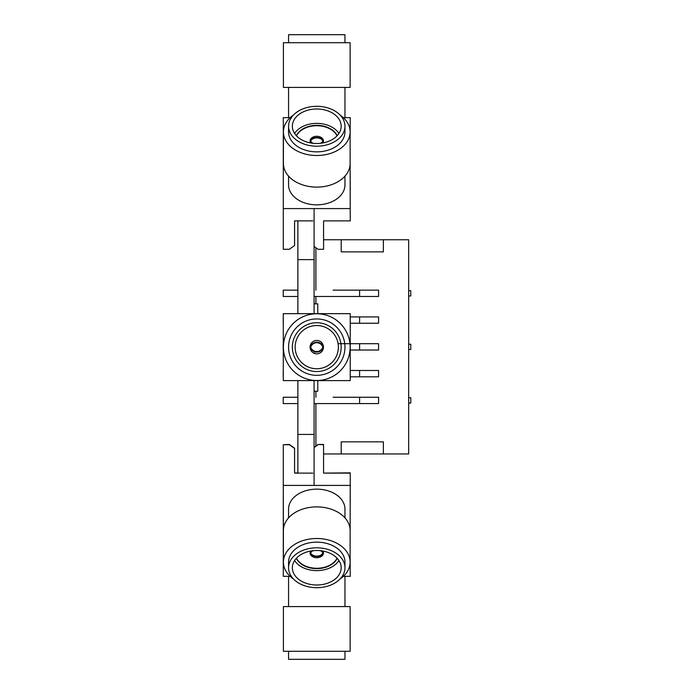 <?xml version="1.0" encoding="UTF-8"?>
<svg xmlns="http://www.w3.org/2000/svg" width="694" height="694" viewBox="0 0 694 694"><rect width="100%" height="100%" fill="white"/><g stroke="black" fill="none" stroke-linecap="round" stroke-linejoin="round"><path stroke-width="1.04" d="M314.087 208.582L314.087 212.043M314.087 212.937L314.087 313.662M297.882 220.883L297.882 259.634L314.087 259.634M314.087 380.607L314.087 481.063M297.882 380.607L297.882 434.427L314.087 434.427M297.882 259.634L297.882 313.662M314.087 481.957L314.087 485.418M297.882 434.427L297.882 473.117M317.774 313.662L317.774 303.851L314.087 303.851L317.774 303.851M314.087 391.225L317.774 391.225L317.774 380.607M408.671 344.233L410.779 344.233L410.779 349.498L408.671 349.498M323.569 239.76L341.205 239.76L341.205 251.879L383.374 251.879L383.374 239.76L408.671 239.76L408.671 453.971L383.374 453.971L383.374 441.852L341.205 441.852L341.205 453.971L323.569 453.971M315.9 445.99L315.9 403.578M315.9 397.254L315.9 391.225M315.9 303.851L315.9 296.477M315.9 290.153L315.9 247.741M378.577 403.578L378.577 397.254L378.577 403.578L359.596 403.578L359.596 397.254L378.577 397.254L333.085 397.254M378.577 376.807L378.577 370.483L378.577 376.807L359.596 376.807L359.596 370.483L378.577 370.483L350.236 370.483M378.577 350.028L378.577 343.704L378.577 350.028L359.596 350.028L359.596 343.704L378.577 343.704L340.928 343.704M378.577 323.248L378.577 316.924L378.577 323.248L359.596 323.248L359.596 316.924L378.577 316.924L350.236 316.924M378.577 296.477L378.577 290.153L378.577 296.477L359.596 296.477L359.596 290.153L378.577 290.153L333.085 290.153M341.205 251.879L383.374 251.879L383.374 239.76L341.205 239.76M341.205 453.971L383.374 453.971L383.374 441.852L341.205 441.852M283.221 403.578L283.221 397.254L297.882 397.254L283.221 397.254L283.221 403.578L297.882 403.578M359.596 403.578L314.087 403.578M283.221 376.807L283.221 370.483L283.291 376.807M359.596 376.807L350.236 376.807M283.221 350.028L283.221 343.704L283.291 350.028M359.596 350.028L350.236 350.028M283.221 323.248L283.221 316.924L283.291 323.248M359.596 323.248L350.236 323.248M283.221 296.477L283.221 290.153L297.882 290.153L283.221 290.153L283.221 296.477L297.882 296.477M359.596 296.477L314.087 296.477M345.733 343.704L338.099 343.704M408.671 397.783L410.779 397.783L410.779 403.058L408.671 403.058M408.671 290.673L410.779 290.673L410.779 295.948L408.671 295.948M283.404 42.716L283.404 87.409L350.132 87.409L350.132 42.716L283.404 42.716L288.565 42.716L288.565 34.7L344.961 34.7L288.565 34.7M288.565 42.716L350.132 42.716M316.768 34.7L292.356 34.7L316.768 34.7M344.961 87.409L344.961 117.668L343.365 117.668L350.236 117.668L350.132 135.061M283.404 161.242L283.291 117.668L290.17 117.668L288.565 117.668L288.565 87.409M283.291 135.061L283.291 175.226M316.768 380.503A33.364 33.364 -0 0 1 287.871 330.448A33.364 33.364 -0 0 1 345.664 330.448A33.364 33.364 -0 0 1 316.768 380.503M322.823 347.13A6.367 6.367 -0 0 1 310.704 347.13A6.367 6.367 180 0 0 322.823 347.13A6.367 6.367 180 0 0 310.704 347.13M316.768 375.333A28.202 28.202 -0 0 1 292.348 333.033A28.202 28.202 -0 0 1 341.188 333.033A28.202 28.202 -0 0 1 316.768 375.333A28.202 28.202 -0 0 1 292.348 333.033A28.202 28.202 -0 0 1 341.188 333.033A28.202 28.202 -0 0 1 316.768 375.333M310.175 347.13A6.862 6.862 -0 0 1 323.352 347.13A6.862 6.862 180 0 0 310.175 347.13A6.862 6.862 180 0 0 323.352 347.13M316.768 371.542A24.403 24.403 -0 0 1 295.627 334.933A24.403 24.403 -0 0 1 337.9 334.933A24.403 24.403 -0 0 1 316.768 371.542M316.768 368.748A21.609 21.609 -0 0 1 298.047 336.33A21.609 21.609 -0 0 1 335.48 336.33A21.609 21.609 -0 0 1 316.768 368.748M316.768 353.827A6.697 6.697 -0 0 1 310.964 343.79A6.697 6.697 -0 0 1 322.563 343.79A6.697 6.697 -0 0 1 316.768 353.827M283.291 313.662L350.236 313.662L350.236 380.607L283.291 380.607L283.291 313.662M316.768 606.591L283.404 606.591L283.404 651.284L350.132 651.284L350.132 606.591L316.768 606.591M288.565 651.284L288.565 659.3L344.961 659.3L344.961 651.284M343.365 576.332L350.236 576.332L350.132 558.939M283.291 491.786L283.291 576.332L290.17 576.332M283.291 248.747L283.291 179.581M350.132 160.713L350.236 190.798M283.404 131.912L283.404 163.515A33.364 23.596 -0 0 0 316.768 187.111A33.364 23.596 -0 0 0 350.132 163.515L350.132 131.912A33.364 23.596 180 0 1 316.768 155.508A33.364 23.596 180 0 1 283.404 131.912A33.364 23.596 180 0 1 293.432 115.048M340.095 115.048A33.364 23.596 180 0 1 350.132 131.912M344.961 126.247L344.961 131.912A28.202 19.944 180 0 1 316.768 151.856A28.202 19.944 180 0 1 288.565 131.912L288.565 126.247A28.202 19.944 180 0 1 316.768 106.303A28.202 19.944 180 0 1 344.961 126.247A28.202 19.944 180 0 1 316.768 146.191A28.202 19.944 180 0 1 288.565 126.247M316.768 143.502A24.403 17.255 180 0 1 292.356 126.247A24.403 17.255 180 0 1 316.768 108.993A24.403 17.255 180 0 1 341.17 126.247A24.403 17.255 180 0 1 316.768 143.502M294.586 133.439A24.403 17.255 180 0 1 316.768 123.376A24.403 17.255 180 0 1 338.95 133.439M296.321 135.677A21.609 15.285 180 0 1 316.768 125.354A21.609 15.285 180 0 1 337.206 135.677M296.442 135.807A21.609 15.285 180 0 1 316.768 125.727A21.609 15.285 180 0 1 337.084 135.807M310.669 142.955A6.697 4.737 180 0 1 310.071 141.003A6.697 4.737 180 0 1 316.768 136.276A6.697 4.737 180 0 1 323.456 141.003A6.697 4.737 180 0 1 322.866 142.955M321.487 143.181A6.862 4.849 -0 0 0 323.352 141.003L323.352 141.845M323.352 141.003A6.862 4.849 -0 0 0 316.768 137.499A6.862 4.849 -0 0 0 310.175 141.003A6.862 4.849 -0 0 0 312.04 143.181M310.175 141.003L310.175 141.845M320.454 143.302A6.367 4.502 -0 0 0 322.823 141.003A6.367 4.502 -0 0 0 316.768 137.872A6.367 4.502 -0 0 0 310.704 141.003A6.367 4.502 -0 0 0 313.081 143.302M350.132 161.242L350.236 220.883L323.569 220.883L323.569 249.285L318.086 249.285L314.087 246.457M312.812 220.883L294.577 220.883L294.577 245.555L289.303 249.285L283.291 249.285L283.291 208.582L350.236 208.582M344.961 176.129L344.961 184.916A28.202 19.944 180 0 1 316.768 204.851A28.202 19.944 180 0 1 288.565 184.916L288.565 176.129M283.291 161.242L283.291 208.582M312.812 473.117L294.577 473.117L294.577 448.445L289.303 444.715L283.291 444.715L283.291 485.418L350.236 485.418L350.236 473.117L323.569 473.117L323.569 444.455L318.086 444.455L314.087 447.274M297.882 472.848L294.577 473.117L294.577 448.177L289.303 444.455L283.291 444.715M350.236 502.803L350.236 472.848L323.569 473.117L323.569 444.715L318.086 444.455M350.132 562.088L350.132 530.485A33.364 23.596 180 0 0 316.768 506.889A33.364 23.596 180 0 0 283.404 530.485L283.404 562.088A33.364 23.596 0 0 1 316.768 538.492A33.364 23.596 0 0 1 350.132 562.088A33.364 23.596 0 0 1 340.095 578.952M293.432 578.952A33.364 23.596 0 0 1 283.404 562.088M288.565 567.753L288.565 562.088A28.202 19.944 0 0 1 316.768 542.144A28.202 19.944 0 0 1 344.961 562.088L344.961 567.753A28.202 19.944 0 0 1 316.768 587.697A28.202 19.944 0 0 1 288.565 567.753A28.202 19.944 0 0 1 316.768 547.809A28.202 19.944 0 0 1 344.961 567.753M316.768 585.007A24.403 17.255 0 0 1 292.356 567.753A24.403 17.255 0 0 1 316.768 550.498A24.403 17.255 0 0 1 341.17 567.753A24.403 17.255 0 0 1 316.768 585.007M338.95 560.561A24.403 17.255 0 0 1 316.768 570.624A24.403 17.255 0 0 1 294.586 560.561M337.206 558.323A21.609 15.285 0 0 1 316.768 568.646A21.609 15.285 0 0 1 296.321 558.323M337.084 558.193A21.609 15.285 0 0 1 316.768 568.273A21.609 15.285 0 0 1 296.442 558.193M322.866 551.045A6.697 4.737 0 0 1 323.456 552.997A6.697 4.737 0 0 1 316.768 557.724A6.697 4.737 0 0 1 310.071 552.997A6.697 4.737 0 0 1 310.669 551.045M312.04 550.819A6.862 4.849 180 0 0 310.175 552.997A6.862 4.849 180 0 0 316.768 556.501A6.862 4.849 180 0 0 323.352 552.997L323.352 552.155M310.175 552.997L310.175 552.155M313.081 550.698A6.367 4.502 180 0 0 310.704 552.997A6.367 4.502 180 0 0 316.768 556.128A6.367 4.502 180 0 0 322.823 552.997A6.367 4.502 180 0 0 320.454 550.698M323.352 552.997A6.862 4.849 180 0 0 321.487 550.819M318.086 444.715L314.087 447.543M283.291 485.418L283.404 532.758M350.132 532.758L350.236 485.418M288.565 517.871L288.565 509.084A28.202 19.944 0 0 1 316.768 489.149A28.202 19.944 0 0 1 344.961 509.084L344.961 517.871M314.625 352.916L314.087 353.454M344.961 42.716L344.961 34.7M288.565 576.332L288.565 606.591M344.961 576.332L344.961 606.591"/></g></svg>
